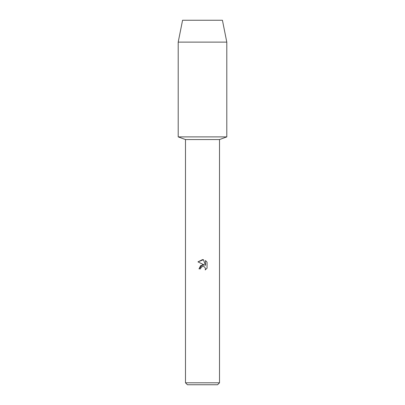 <?xml version="1.0" encoding="UTF-8"?>
<svg xmlns="http://www.w3.org/2000/svg" width="405" height="405" viewBox="0 0 405 405"><rect width="100%" height="100%" fill="white"/><g stroke="black" fill="none" stroke-linecap="round" stroke-linejoin="round"><path stroke-width="0.61" d="M222.426 20.25L182.574 20.25L222.426 20.25L226.8 42.12L226.8 136.89L202.5 136.89L226.8 136.89L219.51 139.558L219.51 382.806L185.49 382.806L187.434 384.75L217.566 384.75L219.51 382.806M185.49 382.806L185.49 139.558L219.51 139.558M202.5 266.45L200.845 267.745L200.586 268.854L198.977 268.854L202.5 264.829L204.449 265.067L197.954 261.863L202.5 259.62L203.487 259.726L205.472 265.442L205.472 260.547L207.046 262.141L207.051 268.181L205.219 269.933L205.477 268.839L204.763 267.108L203.968 266.581L202.5 266.45L203.968 266.581L204.763 267.108L205.477 268.839L205.219 269.933L207.046 268.181M200.586 268.854L200.753 267.958M204.449 265.067L200.703 265.523L198.977 268.854M200.845 267.745L202.485 266.455M207.046 262.141L205.472 260.547M203.487 259.726L197.954 261.863M182.574 20.25L178.2 42.12L178.2 136.89L202.5 136.89L178.2 136.89L185.49 139.558M178.2 42.12L226.8 42.12"/></g></svg>
